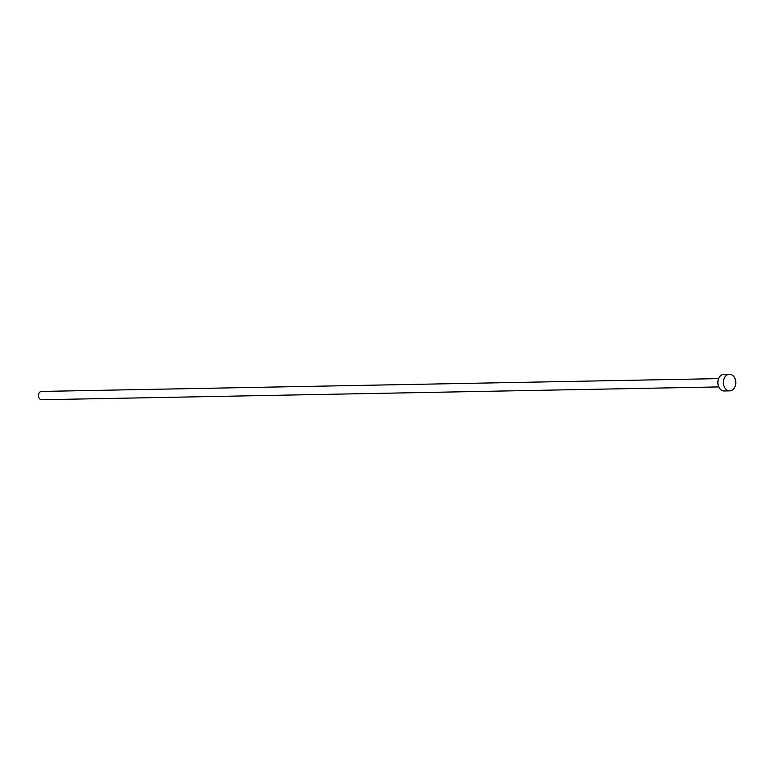 <?xml version="1.0" encoding="UTF-8"?>
<svg xmlns="http://www.w3.org/2000/svg" width="774" height="774" viewBox="0 0 774 774"><rect width="100%" height="100%" fill="white"/><g stroke="black" fill="none" stroke-linecap="round" stroke-linejoin="round"><path stroke-width="1.16" d="M718.785 386.923L41.632 399.742A4.151 3.115 -91.1 0 1 38.7 397.207A4.151 3.115 -91.1 0 1 41.477 391.431L718.62 378.621M729.756 390.87L724.251 390.976A8.311 6.221 -91.1 0 1 718.388 385.907A8.311 6.221 -91.1 0 1 723.932 374.364L729.437 374.258A8.311 6.221 -91.1 0 1 735.3 379.328A8.311 6.221 -91.1 0 1 729.756 390.87A8.311 6.221 -91.1 0 1 723.893 385.8A8.311 6.221 -91.1 0 1 729.437 374.258"/></g></svg>
